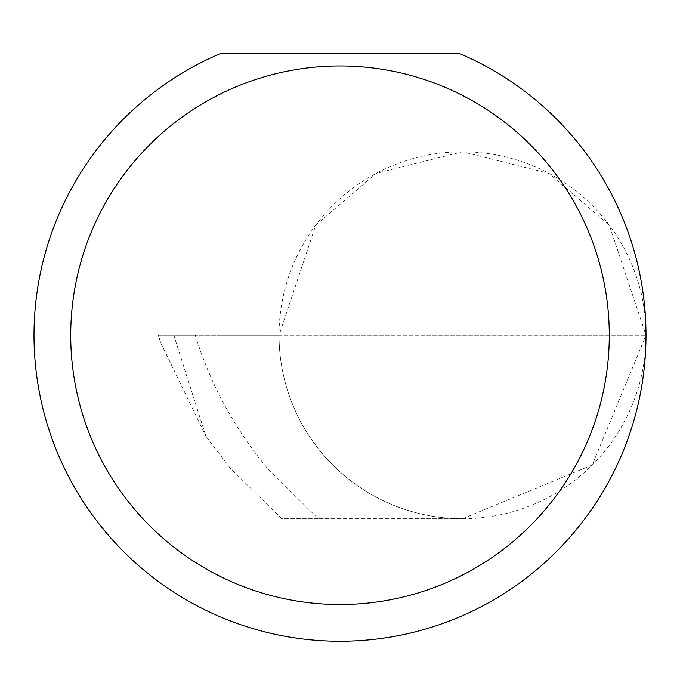 <?xml version="1.0" encoding="UTF-8"?>
<svg xmlns="http://www.w3.org/2000/svg" width="680" height="680" viewBox="0 0 680 680"><rect width="100%" height="100%" fill="white"/><g stroke="black" fill="none" stroke-linecap="round" stroke-linejoin="round"><path stroke-width="0.51" stroke-dasharray="3.4 2.55" d="M230.001 467.908L205.895 436.228L173.808 335.249L646 335.249L279.047 335.249L315.741 225.165L376.176 173.357L462.519 151.768L548.862 173.357L609.306 225.165L646 335.249A183.481 183.481 0 0 0 462.519 151.768A183.481 183.481 0 0 0 279.047 335.249A183.481 183.481 0 0 0 462.519 518.729L318.206 518.729L267.113 467.908C234.353 428.4 210.4 384.183 195.237 335.249L279.047 335.249A183.481 183.481 0 0 0 462.519 518.729A183.481 183.481 0 0 0 646 335.249A306 306 0 0 1 340 641.248A306 306 0 0 1 220.074 53.728L459.927 53.728A306 306 0 0 1 646 335.249L592.263 464.984L462.519 518.729L281.758 518.729L230.001 467.908L267.113 467.908M318.206 518.729L281.758 518.729M173.808 335.249L158.372 335.249L160.573 342.44L205.895 436.228M160.573 342.44L158.287 335.249L195.237 335.249"/><path stroke-width="1.02" d="M609.28 335.249A269.28 269.28 0 0 0 340 65.968A269.28 269.28 0 0 0 70.72 335.249A269.28 269.28 0 0 0 340 604.529A269.28 269.28 0 0 0 609.28 335.249M459.927 53.728A306 306 0 0 1 340 641.248A306 306 0 0 1 220.074 53.728L459.927 53.728"/></g></svg>
